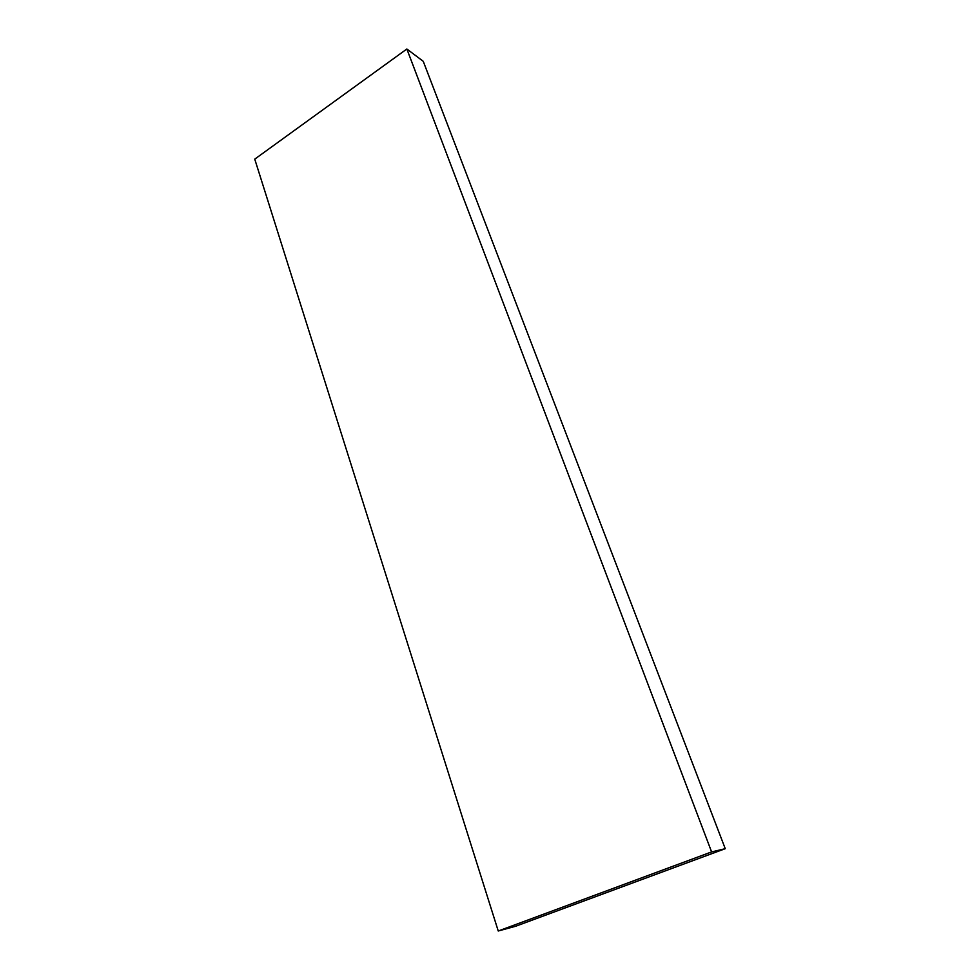 <?xml version="1.0" encoding="UTF-8"?>
<svg xmlns="http://www.w3.org/2000/svg" width="980" height="980" viewBox="0 0 980 980"><rect width="100%" height="100%" fill="white"/><g stroke="black" fill="none" stroke-linecap="round" stroke-linejoin="round"><path stroke-width="1.47" d="M498.244 931L515.554 926.284L725.249 848.692L423.25 61.324L406.859 49L254.751 159.14L498.244 931L711.603 851.914L725.249 848.692M711.603 851.914L406.859 49"/></g></svg>
